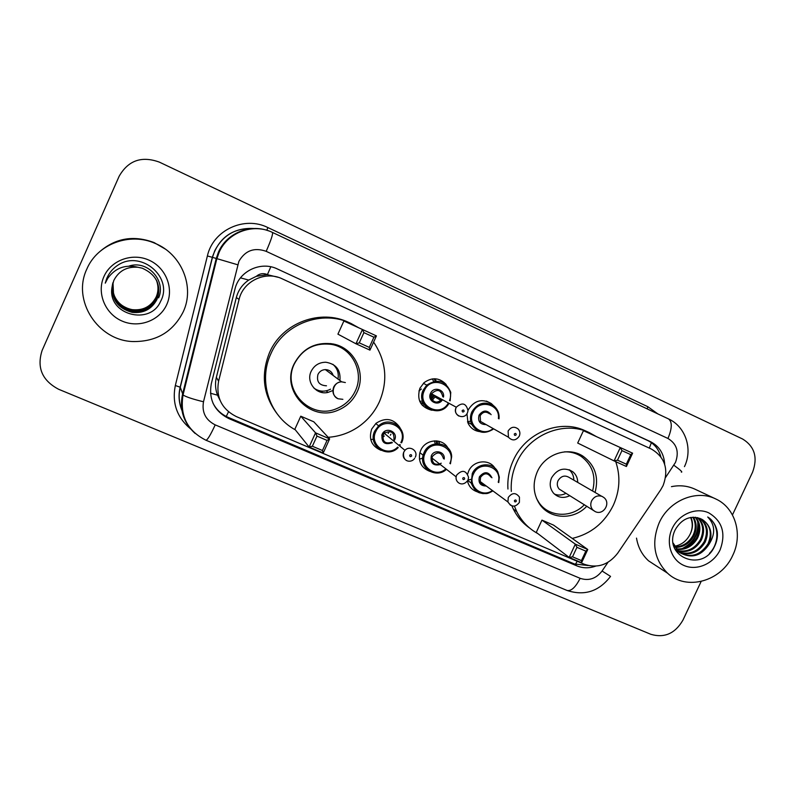 <?xml version="1.0" encoding="UTF-8"?>
<svg xmlns="http://www.w3.org/2000/svg" width="795" height="795" viewBox="0 0 795 795"><rect width="100%" height="100%" fill="white"/><g stroke="black" fill="none" stroke-linecap="round" stroke-linejoin="round"><path stroke-width="1.19" d="M477.735 491.956C472.319 490.316 468.911 486.699 467.49 481.104L467.47 481.005M467.649 473.959L468.633 471.187C473.134 460.345 489.173 458.516 494.887 468.116M429.976 471.405C421.648 468.195 418.259 462.044 419.81 452.931L420.744 450.348C425.385 439.059 442.358 437.618 447.903 447.943M381.103 450.358C371.603 446.263 368.473 439.148 371.722 429.012L376.045 423.288C385.635 417.127 393.604 418.567 399.955 427.611M431.665 410.23C420.495 407.12 416.57 399.786 419.899 388.248L424.113 382.624C432.192 376.979 439.536 377.605 446.174 384.502M479.375 431.576C474.128 430.741 470.332 427.899 467.997 423.049L466.973 413.678M468.046 410.23L468.166 409.972C474.198 400.412 481.889 398.255 491.26 403.512L493.576 405.728M390.911 434.239L390.345 435.233M418.945 390.911L421.41 389.003M660.655 489.889L663.09 485.606C668.963 469.457 665.097 457.294 651.503 449.115L282.275 278.856C265.47 270.519 243.151 281.062 239.076 299.447L218.585 381.232C215.852 397.341 221.755 409.127 236.304 416.58L584.275 564.261C597.383 568.624 608.523 564.927 617.695 553.181L660.655 489.889M256.308 276.322L267.438 274.593C263.374 272.943 259.657 273.52 256.308 276.322L248.726 280.069C242.435 284.372 238.301 290.185 236.334 297.529L216.369 377.297C214.928 383.349 215.316 389.312 217.522 395.185L219.996 400.223M278.141 277.296L267.935 274.822M439.078 441.314L439.367 442.964M664.67 464.3C664.054 453.766 659.313 446.214 650.449 441.652L277.475 269.008C260.919 260.76 238.927 271.115 234.932 289.221L211.281 383.806C208.598 399.637 214.421 411.224 228.761 418.548L576.882 565.881C582.904 568.326 589.125 568.425 595.544 566.169M277.475 269.008L647.518 440.43C654.285 443.739 658.717 449.175 660.824 456.718M701.13 581.493L682.945 620.13C675.134 633.535 664.461 638.256 650.896 634.321L58.631 389.272C42.135 380.537 36.62 367.608 42.105 350.466L119.161 176.222C128.253 160.411 141.659 155.711 159.358 162.12L742.629 439.019C754.654 446.472 757.963 457.532 752.567 472.2L732.463 514.912M588.101 565.523L574.368 563.953L228.155 417.355C221.328 414.374 216.24 409.574 212.901 402.976M659.204 522.732C669.132 500.373 696.708 489.084 716.086 499.111C735.375 507.975 743.047 534.488 732.761 555.327C721.363 581.374 686.383 591.202 667.522 573.165C654.007 559.392 651.234 542.578 659.204 522.732M671.447 486.659C679.944 484.93 687.933 485.834 695.416 489.382L715.361 498.773M720.161 549.743C713.672 563.764 696.798 571.168 683.978 565.483C671.069 560.008 665.455 542.647 672.202 528.486C678.761 514.246 695.963 506.932 708.713 512.835C722.287 521.013 726.103 533.316 720.161 549.743M708.991 544.356C712.986 533.872 710.849 525.654 702.581 519.711L701.041 518.916C690.497 515.081 681.921 518.608 675.343 529.51C661.828 556.212 702.194 573.165 714.288 546.91C716.792 542.081 717.796 537.082 717.279 531.915C716.106 525.406 712.916 520.437 707.709 516.998C715.202 524.73 715.629 533.852 708.991 544.356C701.091 556.232 691.282 558.965 679.576 552.545L673.127 543.035M678.652 551.988C690.348 558.408 700.137 555.675 708.017 543.82C712.3 533.485 710.472 525.435 702.522 519.682L701.846 519.304M678.99 552.078C689.573 555.188 697.97 551.72 704.181 541.693C708.295 531.944 706.765 524.134 699.59 518.27M675.293 549.852L679.218 552.336M679.407 552.416C690.169 555.874 698.745 552.475 705.135 542.22C709.319 532.223 707.659 524.312 700.137 518.489M677.419 550.597C687.218 552.406 694.88 548.739 700.405 539.596C704.181 530.911 703.207 523.577 697.454 517.605M677.797 550.995C687.804 553.111 695.655 549.484 701.339 540.113C705.215 531.159 704.092 523.706 697.99 517.744M675.998 548.898C684.922 549.564 691.809 545.777 696.668 537.529C700.097 529.917 699.61 523.16 695.218 517.247M674.885 549.037L675.78 549.236M676.336 549.345C685.489 550.279 692.574 546.513 697.593 538.036C701.12 530.156 700.514 523.249 695.784 517.306M674.756 546.95C682.706 546.632 688.778 542.806 692.982 535.482C696.023 529.003 695.983 522.911 692.852 517.207M675.054 547.457C683.253 547.377 689.533 543.551 693.896 535.989C697.046 529.222 696.897 522.951 693.459 517.187M690.597 517.475C692.872 522.812 692.763 528.307 690.249 533.962C692.972 528.337 693.22 522.822 690.974 517.406M690.249 533.962C686.88 540.829 681.603 544.943 674.408 546.294M657.644 566.746L648.551 560.823C642.062 554.88 638.047 547.318 636.517 538.116M684.058 548.212C693.866 542.548 698.636 534.27 698.358 523.388M681.842 548.759C693.399 542.955 698.686 533.852 697.702 521.441M709.458 553.39C720.061 542.975 719.127 523.597 707.709 516.998M511.324 491.409C510.678 481.482 512.477 471.872 516.7 462.571C528.983 434.517 563.864 420.356 589.254 432.599L596.578 436.703M615.737 461.656C620.637 476.205 619.822 490.753 613.313 505.312C604.498 522.991 590.804 534.031 572.231 538.424M507.955 489.044C507.319 479.206 509.088 469.666 513.282 460.454C525.445 432.639 560.038 418.617 585.229 430.771L589.254 432.599M586.829 506.196C573.702 520.477 549.623 519.473 539.507 503.941C533.177 493.993 532.451 483.241 537.321 471.693C545.062 453.836 568.365 446.134 583.182 456.32C595.077 465.164 599.042 477.209 595.067 492.453M583.431 430.681L577.697 443.044L614.078 460.901L620.289 447.545L583.431 430.681M537.837 533.594C528.615 528.556 521.58 521.232 516.73 511.612L514.405 506.117M541.961 520.119L536.267 532.402L569.17 557.424L575.332 544.158L541.961 520.119L553.558 525.117L587.763 549.484L581.602 562.701L569.17 557.424L572.529 556.818L581.423 560.594L585.836 551.134L576.941 547.328L572.529 556.818M529.579 527.999C522.633 523.15 517.217 516.839 513.332 509.078L511.901 505.918M621.948 450.626L620.289 447.545L632.611 453.19L626.42 466.506L614.078 460.901L617.506 460.176L626.331 464.191L630.773 454.661L621.948 450.626L617.506 460.176M576.941 547.328L575.332 544.158L587.763 549.484L585.836 551.134M581.602 562.701L581.423 560.594M632.611 453.19L630.773 454.661M626.42 466.506L626.331 464.191M564.47 451.868C570.572 451.649 576.136 453.15 581.145 456.37C592.494 464.876 596.3 476.424 592.583 491.012M577.726 482.416C577.667 478.063 576.067 474.536 572.907 471.842C564.41 466.844 557.315 468.821 551.611 477.765C549.275 483.44 549.882 488.537 553.439 493.069C558.11 497.779 563.576 498.644 569.826 495.673M584.395 504.686C571.704 518.29 548.659 517.306 538.871 502.47L536.516 498.425M601.537 496.189L569.608 477.716C565.046 474.834 561.191 475.827 558.03 480.707C556.748 483.857 557.136 486.649 559.193 489.084L562.164 490.922M573.841 480.16C573.781 475.867 572.201 472.389 569.091 469.706M554.443 494.102C558.309 495.593 562.164 495.325 566.01 493.307M86.834 269.068C97.298 243.995 129.823 231.961 155.114 243.389C181.777 254.161 194.994 287.025 183.248 311.789C172.962 331.982 156.138 341.9 132.755 341.542C97.855 340.508 71.769 300.291 86.834 269.068M98.302 252.929C114.53 238.222 133.123 234.764 154.071 242.564L165.042 248.915M112.741 283.368C110.743 298.363 117.203 307.953 132.129 312.137C143.378 313.329 151.636 309.046 156.893 299.278C159.517 293.236 159.437 287.025 156.655 280.625M112.721 283.447C110.674 298.503 117.143 308.132 132.139 312.356C143.418 313.548 151.686 309.255 156.953 299.457C161.484 285.117 156.585 274.702 142.275 268.203L138.032 267.269C126.882 266.434 118.803 270.847 113.784 280.506L111.966 287.552C107.305 314.949 150.275 325.94 160.56 301.424C173.598 278.071 142.245 250.395 119.101 264.397C113.625 267.657 109.601 272.148 107.017 277.853L105.258 283.149L107.852 278.18C115.414 267.855 125.471 264.218 138.032 267.269M112.83 283.08C111.032 297.807 117.461 307.208 132.109 311.282C143.249 312.475 151.418 308.222 156.625 298.542C159.189 292.669 159.149 286.607 156.526 280.357M112.811 283.149C110.962 297.946 117.392 307.397 132.109 311.501C143.279 312.683 151.477 308.43 156.695 298.721C159.268 292.818 159.219 286.717 156.555 280.426M112.92 282.801C111.32 297.26 117.71 306.482 132.079 310.447C143.11 311.62 151.209 307.417 156.367 297.827C158.861 292.123 158.871 286.21 156.386 280.078M112.9 282.871C111.25 297.4 117.64 306.661 132.079 310.656C143.15 311.829 151.259 307.615 156.436 298.006C158.94 292.262 158.94 286.309 156.426 280.148M112.989 282.593C111.529 296.863 117.889 305.946 132.059 309.831L132.049 309.623C122.659 307.585 116.477 302.219 113.496 293.544L112.999 282.543M132.049 309.623C142.981 310.795 151 306.622 156.108 297.121C158.543 291.576 158.593 285.812 156.247 279.82M132.059 309.831C143.011 310.994 151.06 306.82 156.178 297.3C158.622 291.715 158.662 285.912 156.287 279.88M166.781 304.495C159.706 320.683 138.857 328.474 122.052 321.051C105.149 313.866 96.503 292.997 103.907 276.63C111.062 260.154 132.387 252.482 149.112 260.203C165.946 267.686 174.105 288.416 166.781 304.495M129.048 266.077C147.661 259.667 166.334 280.913 158.612 297.877M112.661 283.666L111.966 287.552M106.699 278.598L105.258 283.149M295.342 429.857C269.495 415.964 257.978 381.113 270.856 353.795C283.676 323.644 322.462 309.275 351.062 323.495L358.644 327.749M373.61 342.098C386.211 360.9 388.139 380.805 379.394 401.813C374.604 412.168 367.489 420.575 358.068 427.044C348.995 433.106 339.038 436.525 328.176 437.3M277.147 413.827C263.185 395.085 260.651 374.664 269.535 352.573C282.225 322.7 320.653 308.47 349.005 322.571L349.87 322.959M357.124 391.965C353.069 400.541 346.65 406.633 337.885 410.25C310.875 422.463 280.456 391.041 294.051 364.06C302.587 348.22 315.645 341.542 333.234 343.997C354.212 347.852 366.475 372.865 357.124 391.965M343.877 321.001L337.925 334.158L355.951 343.778L362.441 329.488L343.877 321.001M300.768 416.192L294.856 429.25L309.116 447.019L315.545 432.838L300.768 416.192L313.796 421.797L329.637 438.88L323.217 453.011L309.116 447.019L312.365 446.234L322.452 450.517L327.043 440.41L316.966 436.097L312.365 446.234M363.911 332.638L362.441 329.488L376.423 335.897L369.953 350.128L355.951 343.778L359.28 342.854L369.297 347.405L373.918 337.209L363.911 332.638L359.28 342.854M316.966 436.097L315.545 432.838L329.637 438.88L327.043 440.41M323.217 453.011L322.452 450.517M376.423 335.897L373.918 337.209M369.953 350.128L369.297 347.405M318.914 390.613L317.851 391.051M294.349 363.921C302.507 348.727 315.049 342.238 331.942 344.474C352.374 348.021 364.428 372.348 355.335 390.911C351.36 399.299 345.07 405.231 336.464 408.7C310.358 420.217 281.271 389.878 294.349 363.921M332.022 344.483L331.296 343.649M339.912 380.507C340.846 370.092 336.166 364.001 325.871 362.242C319.153 362.291 314.244 365.332 311.153 371.354C305.737 382.147 316.47 395.423 328.027 392.392L332.429 390.703M320.792 392.203L322.83 391.18M333.204 375.498C331.932 371.742 329.299 369.774 325.324 369.596C321.945 369.804 319.491 371.434 317.95 374.475C316.37 381.63 319.212 385.406 326.487 385.794M337.974 379.066C339.018 373.153 337.319 368.234 332.857 364.289M316.877 390.494L317.841 390.266M313.946 388.129C319.242 391.786 324.777 392.134 330.561 389.162M240.468 277.853L248.726 280.069M649.336 448.112L651.363 442.676M575.371 564.361L577.23 561.27M226.247 416.471L228.513 411.8M210.466 393.227L217.522 395.185M267.438 274.593L270.797 266.802M216.369 377.297L218.585 381.232M236.334 297.529L239.076 299.447M647.518 440.43L650.449 441.652M665.604 477.427L675.472 462.432C679.318 451.838 676.813 443.849 667.959 438.472L266.186 251.329C254.261 247.146 245.168 250.495 238.888 261.376L203.5 401.763C201.711 412.297 205.617 419.998 215.207 424.878L580.151 578.323C588.747 581.155 596.051 578.71 602.073 571.009L607.966 562.333M668.257 418.816L668.555 418.945C672.351 421.857 672.153 428.366 667.959 438.472M195.163 433.494C183.556 422.851 179.342 409.822 182.502 394.39L216.131 258.872L218.446 252.144C226.406 233.422 249.521 223.703 268.571 230.848M254.092 228.523C236.095 227.479 222.958 234.932 214.69 250.912L212.474 257.351L237.715 264.775M190.999 429.221C177.056 417.763 171.829 403.194 175.327 385.525L207.386 255.96C213.01 230.162 244.363 215.624 267.885 227.569L647.875 406.732L647.16 408.868M647.875 406.732L657.833 413.897M272.387 232.418L272.466 232.438C253.208 222.829 227.579 232.309 219.082 252.403L216.757 259.071L183.029 394.986L180.286 387.245C178.249 395.86 179.084 404.178 182.78 412.188M207.386 255.96L212.474 257.351L180.286 387.245L175.327 385.525M267.885 227.569L266.782 230.272M215.207 424.878C210.625 434.786 207.555 439.903 205.984 440.241C187.372 430.86 179.72 415.775 183.029 394.986C186.189 396.953 193.006 399.219 203.5 401.763M580.151 578.323C575.6 587.247 571.237 591.291 567.083 590.466C584.405 596.151 598.864 591.49 610.461 576.494M602.073 571.009L610.54 576.385M684.455 466.635C693.011 449.255 685.638 426.577 668.555 418.945L272.466 232.438C273.112 233.978 271.016 240.279 266.186 251.329M673.882 465.244C680.441 470.024 682.925 472.319 681.315 472.131M574.368 563.953L576.882 565.881M228.155 417.355L228.761 418.548M559.193 489.084L595.316 511.642C603.405 515.667 611.117 503.205 604.001 497.62L602.163 496.438C597.671 494.997 594.153 496.478 591.589 500.88C590.188 504.278 590.596 507.28 592.792 509.883L595.127 511.553M345.348 382.554L341.651 381.819C338.004 382.047 335.341 383.816 333.671 387.105C331.932 392.223 333.383 396.099 338.014 398.712M493.675 428.873C484.731 434.627 477.427 433.166 471.763 424.47C469.974 420.356 470.004 416.163 471.842 411.909C477.626 402.797 484.95 400.799 493.834 405.927C497.75 409.246 499.479 413.559 499.022 418.856C499.489 413.559 497.75 409.246 493.834 405.927M498.395 418.528C500.383 403.9 478.61 398.583 472.975 412.446C466.546 424.937 482.724 437.767 493.069 428.525M486.152 424.619C480.011 424.53 477.636 421.38 479.037 415.169C483.072 409.902 487.106 409.743 491.121 414.672M489.541 413.837C485.924 411.144 482.794 411.77 480.16 415.706L480.508 421.43L484.93 423.924M519.264 436.167C515.885 440.738 512.278 441.096 508.462 437.23L508.104 431.059C510.946 426.816 514.305 426.14 518.181 429.022C519.98 431.099 520.347 433.464 519.294 436.097M514.305 434C514.345 435.531 514.961 435.809 516.164 434.835C516.124 433.305 515.498 433.027 514.305 434M467.51 421.797L470.69 421.111M431.218 395.254L431.864 395.334M448.817 403.582C440.052 419.442 415 406.344 423.228 390.027L426.766 385.118C437.757 378.261 445.757 380.676 450.775 392.372L450.159 400.829L450.775 392.372M449.543 400.491C455.992 384.541 430.94 374.524 424.341 390.554C416.659 405.768 440.003 418.021 448.221 403.244M442.348 399.925C438.045 407.03 426.766 400.789 430.542 393.356C433.514 386.022 445.15 389.441 443.461 397.122M442.795 396.745C441.046 389.719 437.399 388.626 431.874 393.465L431.665 393.883C428.435 400.213 437.995 405.599 441.742 399.577C434.08 406.066 429.389 398.484 431.665 393.883L456.28 407.229C462.243 401.992 466.158 403.154 468.017 410.737L467.45 412.794M458.775 416.033C455.684 414.066 454.77 411.283 456.052 407.676L456.28 407.229L456.052 407.676C452.365 415.159 464.201 420.535 467.42 412.873M462.173 410.578C462.223 412.138 462.859 412.426 464.081 411.442C464.032 409.882 463.396 409.594 462.173 410.578M421.092 403.82L423.566 403.443M431.665 399.01L434.477 395.473M434.13 378.748L435.203 381.153M433.663 381.421L432.311 378.887M422.562 401.117L419.7 401.276L422.572 401.127M431.099 396.317L432.52 394.37L431.099 396.298M433.682 395.026L431.317 398.066M423.139 402.578L420.525 402.916M436.157 381.073L435.203 378.768M492.88 490.883C482.664 496.02 475.44 493.427 471.226 483.092L472.28 473.601C476.791 462.68 493.268 461.736 497.859 472.041L499.3 477.169L498.753 482.575L499.31 477.179L497.859 472.041M498.217 482.197C502.967 466.904 479.574 459.202 473.403 474.168C467.311 485.974 481.889 498.415 492.363 490.505M486.311 486.033C480.319 485.894 478.014 482.813 479.415 476.781C484.384 471.067 488.557 471.405 491.946 477.785M490.952 477.089C487.613 472.677 484.145 472.757 480.538 477.348L480.22 481.551C481.104 483.986 482.833 485.268 485.427 485.387M510.549 505.322L507.916 501.963L508.283 497.441C512.169 492.493 515.895 492.393 519.453 497.123L519.403 502.301M516.263 501.347C516.223 499.836 515.607 499.568 514.425 500.552C514.464 502.052 515.081 502.321 516.263 501.347M458.993 483.082C456.787 481.641 455.833 479.564 456.131 476.841L456.668 475.092C462.153 469.447 466.118 470.223 468.563 477.417L467.997 480.021L470.888 479.395M419.889 452.663L423.129 455.227C420.038 471.823 438.691 477.596 446.412 469.288C436.415 478.888 419.084 468.533 423.129 455.227L424.043 452.623C429.598 438.89 451.401 442.179 451.669 456.668L450.417 463.803M449.881 463.396C457.294 447.515 431.933 436.882 425.156 453.18C418.637 465.87 435.541 478.55 445.876 468.871M440.37 464.588C433.205 466.069 430.184 463.167 431.307 455.863C434.189 448.758 445.488 451.649 444.166 459.113M443.491 458.606C441.205 451.928 437.508 451.192 432.42 456.419L431.933 458.029C432.599 464.032 435.69 465.751 441.235 463.207M464.628 478.997C464.578 477.467 463.942 477.189 462.74 478.173C462.789 479.713 463.415 479.981 464.628 478.997M438.681 441.215L438.929 442.646M437.588 443.62L437.081 440.937M435.233 443.849L434.458 440.847M436.087 440.847L436.674 443.67M422.682 458.159L419.412 459.132M375.767 423.526L378.619 425.842L374.664 431.148C367.379 445.429 387.354 459.202 398.206 447.575C387.314 459.182 367.37 445.419 374.664 431.138L378.619 425.842C389.928 415.07 408.66 429.101 401.555 442.835M400.869 442.616C409.018 426.498 382.723 414.911 375.747 431.695C368.959 444.971 387.443 457.841 397.659 447.108M394.499 440.142L393.853 441.185M392.372 442.696C384.651 445.279 381.222 442.527 382.057 434.438C385.525 426.06 398.683 431.814 394.618 439.893M393.923 439.675C394.36 432.142 391.15 430.016 384.293 433.295L383.15 434.994C382.375 441.791 385.257 444.196 391.796 442.219M406.096 460.265C403.274 458.248 402.489 455.545 403.721 452.176L404.953 450.348C409.584 444.952 418.548 450.904 415.298 457.185M411.651 456.062C411.591 454.511 410.945 454.233 409.713 455.227C409.773 456.787 410.419 457.065 411.651 456.062M388.715 432.47L388.179 433.464M382.584 437.518L384.313 435.958M385.217 431.059L381.749 435.243M373.402 439.277L370.728 439.536M400.372 444.962L399.647 445.965L400.372 444.962M399.1 445.518L399.825 444.504M491.26 403.512L486.401 401.087M182.84 412.476C178.974 404.337 178.08 395.89 180.167 387.115L212.335 257.312C219.072 237.228 233.034 227.628 254.221 228.523M205.984 440.241L567.083 590.466M667.522 573.165L648.551 560.823M583.182 456.32L578.243 453.776M516.73 511.612L513.332 509.078M538.871 502.47L538.354 502.112M572.907 471.842L569.141 469.726M155.114 243.389L154.071 242.564M331.942 344.474L330.352 343.519M328.027 392.392L326.198 390.842M325.324 369.596L341.651 381.819C332.797 381.68 329.885 395.662 338.104 398.772L342.864 399.328M467.579 422.006L471.763 424.47C477.437 433.166 484.751 434.636 493.695 428.883M508.462 437.23L484.92 423.924M441.692 400.769L435.084 397.003M431.943 395.224L431.307 394.857M448.827 403.592C445.687 409.346 439.685 411.462 430.85 409.942C423.169 406.503 420.625 399.865 423.228 390.037L426.766 385.118L423.397 383.279M435.63 396.129L432.41 400.183M424.381 404.794L422.224 405.271M485.407 485.367C482.843 485.278 481.114 484.006 480.22 481.551L507.916 501.963C511.503 507.28 515.299 507.458 519.324 502.49M492.91 490.903C486.421 494.619 486.709 493.288 483.042 493.625L479.683 492.86C476.404 491.986 473.582 488.736 471.226 483.092L467.778 480.468M451.669 456.668L450.427 463.813M439.734 464.101C434.219 464.906 431.615 462.889 431.933 458.029L456.131 476.841C455.048 482.217 462.412 487.812 467.907 480.22M383.15 434.984L384.293 433.295L404.953 450.348L403.751 452.206C401.952 462.571 411.899 463.088 414.632 458.337"/></g></svg>
